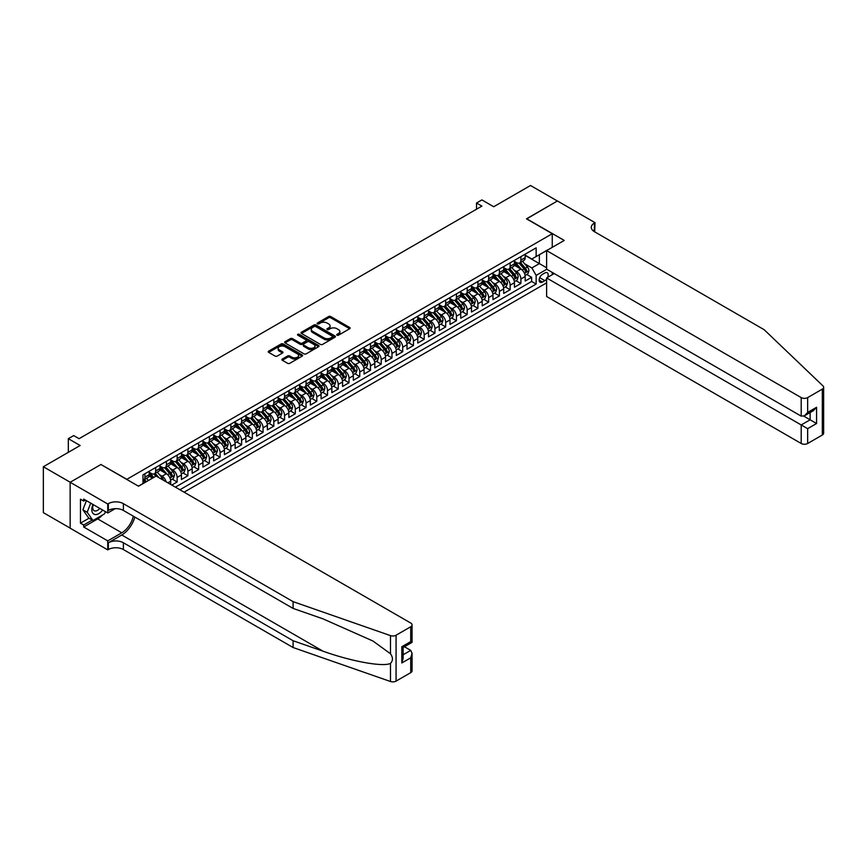 <?xml version="1.0" encoding="UTF-8"?>
<svg xmlns="http://www.w3.org/2000/svg" width="867" height="867" viewBox="0 0 867 867"><rect width="100%" height="100%" fill="white"/><g stroke="black" fill="none" stroke-linecap="round" stroke-linejoin="round"><path stroke-width="1.3" d="M337.014 335.193A1.04 0.607 0 0 0 338.488 335.193L349.694 328.723A1.496 0.856 0 0 0 350.127 328.116A1.496 0.856 0 0 0 349.694 327.509L330.717 316.553A1.496 0.856 0 0 0 328.604 316.553L317.409 323.012A1.04 0.607 0 0 0 318.883 323.868L320.335 323.033A4.769 2.753 0 0 1 327.076 323.033L328.658 323.944A4.769 2.753 0 0 1 330.056 325.894A4.769 2.753 0 0 1 328.658 327.845L327.206 328.68A1.04 0.607 0 0 0 328.691 329.536L330.132 328.691A4.769 2.753 0 0 1 336.884 328.691L338.466 329.612A4.769 2.753 0 0 1 339.864 331.552A4.769 2.753 0 0 1 338.466 333.502L337.014 334.337A1.04 0.607 0 0 0 337.014 335.193L337.014 334.337M282.317 359.036A1.496 0.856 0 0 0 281.883 359.653A1.496 0.856 0 0 0 282.317 360.26L287.638 363.327A1.496 0.856 0 0 0 289.751 363.327L302.193 356.153A1.496 0.856 0 0 0 302.626 355.535A1.496 0.856 0 0 0 302.193 354.928L283.216 343.971A1.496 0.856 0 0 0 281.103 343.971L268.662 351.157A1.496 0.856 0 0 0 268.228 351.764A1.496 0.856 0 0 0 268.662 352.37L275.099 356.088A1.496 0.856 0 0 0 277.202 356.088L282.534 353.01A1.496 0.856 0 0 0 282.967 352.403A1.496 0.856 0 0 0 282.534 351.796L279.337 349.954A3.988 2.298 0 0 1 278.166 348.328A3.988 2.298 0 0 1 280.637 346.204A3.988 2.298 0 0 1 284.983 346.702L297.479 353.909A3.988 2.298 0 0 1 298.649 355.535A3.988 2.298 0 0 1 296.178 357.67A3.988 2.298 0 0 1 291.832 357.171L289.751 355.969A1.496 0.856 0 0 0 287.638 355.969L282.317 359.036L282.317 360.26M101.092 464.604L126.875 479.31L552.257 233.711L526.475 218.831L557.362 200.992L530.506 185.495L493.713 206.736L481.9 199.909L476.525 203.008L481.9 206.108L79.07 438.68L73.695 435.581L68.33 438.68L68.33 452.325M101.092 464.419L70.205 482.247L43.35 466.749L80.143 445.508L68.33 438.68M320.432 344.405A1.496 0.856 0 0 0 322.546 344.405L334.987 337.22A1.496 0.856 0 0 0 335.421 336.613A1.496 0.856 0 0 0 334.987 335.995L316.011 325.038A1.496 0.856 0 0 0 313.897 325.038L301.456 332.224A1.496 0.856 0 0 0 301.022 332.83A1.496 0.856 0 0 0 301.456 333.437L320.432 344.405M298.237 335.421A1.04 0.607 0 0 1 299.299 335.562L318.568 346.692L306.149 353.866A1.496 0.856 0 0 1 304.035 353.866L285.059 342.909L290.38 339.853L290.38 338.618L285.059 341.696A1.496 0.856 0 0 0 284.625 342.302A1.496 0.856 0 0 0 285.059 342.909L285.059 341.696M290.38 339.853A1.496 0.856 0 0 1 292.493 339.853L292.493 338.618A1.496 0.856 0 0 0 290.38 338.618M292.493 338.618L300.188 343.061A1.496 0.856 0 0 0 302.301 343.061L305.834 341.024A1.496 0.856 0 0 0 306.268 340.417A1.496 0.856 0 0 0 305.834 339.799L297.815 335.182A1.04 0.607 0 0 1 299.299 334.326L318.59 345.467A1.496 0.856 0 0 1 319.023 346.074A1.496 0.856 0 0 1 318.59 346.681L318.59 345.467M70.151 528.111L43.35 512.646L43.35 466.749M171.774 485.076L177.139 481.976L172.251 479.148M170.149 468.451L172.847 470.001A6.08 3.511 60 0 1 177.139 477.446L181.441 474.964L181.441 479.494L187.89 475.777L183.002 472.948M180.889 462.241L183.587 463.802A6.08 3.511 60 0 1 187.89 471.247L192.181 468.765L192.181 473.295L198.63 469.567L193.742 466.749M191.629 456.042L194.327 457.603A6.08 3.511 60 0 1 198.63 465.048L202.921 462.566L202.921 467.085L209.37 463.368L204.482 460.55M202.379 449.843L205.078 451.404A6.08 3.511 60 0 1 209.37 458.838L213.661 456.356L213.661 460.886L220.11 457.169L215.222 454.341M213.119 443.644L215.818 445.194A6.08 3.511 60 0 1 220.11 452.639L224.412 450.157L224.412 454.687L230.85 450.959L225.962 448.141M223.859 437.434L226.558 438.995A6.08 3.511 60 0 1 230.85 446.44L235.152 443.958L235.152 448.488L241.6 444.76L236.713 441.942M234.599 431.235L237.298 432.796A6.08 3.511 60 0 1 241.6 440.23L245.892 437.759L245.892 442.278L252.34 438.561L247.453 435.743M245.339 425.036L248.038 426.586A6.08 3.511 60 0 1 252.34 434.031L256.632 431.549L256.632 436.079L263.08 432.362L258.193 429.533M256.09 418.837L258.789 420.387A6.08 3.511 60 0 1 263.08 427.832L267.372 425.35L267.372 429.88L273.82 426.152L268.933 423.334M266.83 412.627L269.529 414.188A6.08 3.511 60 0 1 273.82 421.633L278.123 419.151L278.123 423.681L284.56 419.953L279.673 417.135M277.57 406.428L280.269 407.989A6.08 3.511 60 0 1 284.56 415.423L288.863 412.941L288.863 417.471L295.311 413.754L290.423 410.936M288.31 400.229L291.009 401.779A6.08 3.511 60 0 1 295.311 409.224L299.603 406.742L299.603 411.272L306.051 407.555L301.163 404.726M299.05 394.019L301.749 395.58A6.08 3.511 60 0 1 306.051 403.025L310.343 400.543L310.343 405.073L316.791 401.345L311.903 398.527M309.801 387.82L312.488 389.381A6.08 3.511 60 0 1 316.791 396.826L321.083 394.344L321.083 398.863L327.531 395.146L322.643 392.328M320.541 381.621L323.239 383.181A6.08 3.511 60 0 1 327.531 390.616L331.833 388.134L331.833 392.664L338.271 388.947L333.383 386.118M331.281 375.422L333.979 376.972A6.08 3.511 60 0 1 338.271 384.417L342.573 381.935L342.573 386.465L349.022 382.748L344.134 379.919M342.021 369.212L344.719 370.773A6.08 3.511 60 0 1 349.022 378.218L353.313 375.736L353.313 380.266L359.762 376.538L354.874 373.72M352.761 363.013L355.459 364.573A6.08 3.511 60 0 1 359.762 372.019L364.053 369.537L364.053 374.056L370.502 370.339L365.614 367.521M363.511 356.814L366.199 358.374A6.08 3.511 60 0 1 370.502 365.809L374.793 363.327L374.793 367.857L381.242 364.14L376.354 361.311M374.251 350.615L376.95 352.165A6.08 3.511 60 0 1 381.242 359.61L385.544 357.128L385.544 361.658L391.982 357.941L387.094 355.112M384.991 344.405L387.69 345.966A6.08 3.511 60 0 1 391.982 353.411L396.284 350.929L396.284 355.459L402.732 351.731L397.845 348.913M395.731 338.206L398.43 339.766A6.08 3.511 60 0 1 402.732 347.201L407.024 344.73L407.024 349.249L413.472 345.532L408.585 342.714M406.471 332.007L409.17 333.567A6.08 3.511 60 0 1 413.472 341.002L417.764 338.52L417.764 343.05L424.212 339.333L419.325 336.504M417.222 325.808L419.91 327.358A6.08 3.511 60 0 1 424.212 334.803L428.504 332.321L428.504 336.851L434.952 333.123L430.065 330.305M427.962 319.598L430.661 321.158A6.08 3.511 60 0 1 434.952 328.604L439.255 326.122L439.255 330.652L445.692 326.924L440.804 324.106M438.702 313.399L441.401 314.959A6.08 3.511 60 0 1 445.692 322.394L449.995 319.923L449.995 324.442L456.443 320.725L451.555 317.907M449.442 307.2L452.14 308.75A6.08 3.511 60 0 1 456.443 316.195L460.735 313.713L460.735 318.243L467.183 314.526L462.295 311.697M460.182 301.001L462.88 302.55A6.08 3.511 60 0 1 467.183 309.996L471.475 307.514L471.475 312.044L477.923 308.316L473.035 305.498M470.933 294.791L473.62 296.351A6.08 3.511 60 0 1 477.923 303.797L482.215 301.315L482.215 305.845L488.663 302.117L483.775 299.299M481.673 288.592L484.371 290.152A6.08 3.511 60 0 1 488.663 297.587L492.965 295.105L492.965 299.635L499.403 295.918L494.515 293.1M492.413 282.393L495.111 283.942A6.08 3.511 60 0 1 499.403 291.388L503.705 288.906L503.705 293.436L510.154 289.719L505.266 286.89M503.153 276.183L505.851 277.743A6.08 3.511 60 0 1 510.154 285.189L514.445 282.707L514.445 287.237L520.894 283.509L520.894 278.99A6.08 3.511 -120 0 0 516.591 271.544L513.893 269.984M516.006 280.691L520.894 283.509M152.549 478.129L149.016 476.091M170.701 484.458L170.701 481.163A6.08 3.511 -120 0 0 166.399 473.729L159.756 469.892M166.15 481.824A6.08 3.511 60 0 0 162.107 476.211L159.409 474.65M181.441 474.964A6.08 3.511 -120 0 0 177.139 467.519L170.496 463.693M192.181 468.765A6.08 3.511 -120 0 0 187.89 461.32L181.246 457.483M202.921 462.566A6.08 3.511 -120 0 0 198.63 455.121L191.986 451.284M213.661 456.356A6.08 3.511 -120 0 0 209.37 448.922L202.726 445.085M224.412 450.157A6.08 3.511 -120 0 0 220.11 442.712L213.466 438.875M235.152 443.958A6.08 3.511 -120 0 0 230.85 436.513L224.206 432.676M245.892 437.759A6.08 3.511 -120 0 0 241.6 430.314L234.957 426.477M256.632 431.549A6.08 3.511 -120 0 0 252.34 424.115L245.697 420.278M267.372 425.35A6.08 3.511 -120 0 0 263.08 417.905L256.437 414.068M278.123 419.151A6.08 3.511 -120 0 0 273.82 411.706L267.177 407.869M288.863 412.941A6.08 3.511 -120 0 0 284.56 405.507L277.917 401.67M299.603 406.742A6.08 3.511 -120 0 0 295.311 399.308L288.668 395.471M310.343 400.543A6.08 3.511 -120 0 0 306.051 393.098L299.408 389.261M321.083 394.344A6.08 3.511 -120 0 0 316.791 386.899L310.148 383.062M331.833 388.134A6.08 3.511 -120 0 0 327.531 380.7L320.888 376.863M342.573 381.935A6.08 3.511 -120 0 0 338.271 374.49L331.627 370.664M353.313 375.736A6.08 3.511 -120 0 0 349.022 368.291L342.378 364.454M364.053 369.537A6.08 3.511 -120 0 0 359.762 362.092L353.118 358.255M374.793 363.327A6.08 3.511 -120 0 0 370.502 355.893L363.858 352.056M385.544 357.128A6.08 3.511 -120 0 0 381.242 349.683L374.598 345.846M396.284 350.929A6.08 3.511 -120 0 0 391.982 343.484L385.338 339.647M407.024 344.73A6.08 3.511 -120 0 0 402.732 337.285L396.089 333.448M417.764 338.52A6.08 3.511 -120 0 0 413.472 331.086L406.829 327.249M428.504 332.321A6.08 3.511 -120 0 0 424.212 324.876L417.569 321.039M439.255 326.122A6.08 3.511 -120 0 0 434.952 318.677L428.309 314.84M449.995 319.923A6.08 3.511 -120 0 0 445.692 312.478L439.049 308.641M460.735 313.713A6.08 3.511 -120 0 0 456.443 306.279L449.8 302.442M471.475 307.514A6.08 3.511 -120 0 0 467.183 300.069L460.54 296.232M482.215 301.315A6.08 3.511 -120 0 0 477.923 293.87L471.28 290.033M492.965 295.105A6.08 3.511 -120 0 0 488.663 287.671L482.019 283.834M503.705 288.906A6.08 3.511 -120 0 0 499.403 281.461L492.759 277.635M514.445 282.707A6.08 3.511 -120 0 0 510.154 275.262L503.51 271.425M547.597 277.397A4.714 2.72 120 0 0 547.196 272.737A4.714 2.72 120 0 0 544.844 272.975L542.482 274.33A4.714 2.72 120 0 0 539.404 278.48A4.714 2.72 120 0 0 540.13 282.263A4.714 2.72 120 0 0 542.482 282.024L544.844 280.659A4.714 2.72 120 0 0 546.622 279.044M184.075 492.174L546.622 282.859M552.257 233.711L552.257 247.355M552.257 272.411L552.257 274.709M179.881 489.757L536.142 284.073L536.142 275.392L531.85 267.946L524.643 263.785M138.417 486.159L142.979 483.526L142.979 474.845L536.142 247.854L536.142 256.534L547.966 249.837M546.784 269.247L536.142 275.392M149.211 472.233L151.367 473.48A6.08 3.511 60 0 0 154.402 473.783L158.694 471.301A6.08 3.511 -120 0 0 159.951 468.516L159.951 465.037M159.951 466.034L162.107 467.28A6.08 3.511 60 0 0 165.142 467.573L169.444 465.091A6.08 3.511 -120 0 0 170.701 462.317L170.701 458.838M170.701 459.835L172.847 461.071A6.08 3.511 60 0 0 175.882 461.374L180.184 458.892A6.08 3.511 -120 0 0 181.441 456.107L181.441 452.639M181.441 453.636L183.587 454.872A6.08 3.511 60 0 0 186.622 455.175L190.924 452.693A6.08 3.511 -120 0 0 192.181 449.908L192.181 446.44M192.181 447.426L194.327 448.673A6.08 3.511 60 0 0 197.373 448.965L201.664 446.494A6.08 3.511 -120 0 0 202.921 443.709L202.921 440.23M202.921 441.227L205.078 442.463A6.08 3.511 60 0 0 208.113 442.766L212.404 440.284A6.08 3.511 -120 0 0 213.661 437.51L213.661 434.031M213.661 435.028L215.818 436.264A6.08 3.511 60 0 0 218.852 436.567L223.155 434.085A6.08 3.511 -120 0 0 224.412 431.3L224.412 427.832M224.412 428.818L226.558 430.065A6.08 3.511 60 0 0 229.592 430.368L233.895 427.886A6.08 3.511 -120 0 0 235.152 425.101L235.152 421.633M235.152 422.619L237.298 423.865A6.08 3.511 60 0 0 240.332 424.158L244.635 421.687A6.08 3.511 -120 0 0 245.892 418.902L245.892 415.423M245.892 416.42L248.038 417.656A6.08 3.511 60 0 0 251.083 417.959L255.375 415.477A6.08 3.511 -120 0 0 256.632 412.703L256.632 409.224M256.632 410.221L258.789 411.457A6.08 3.511 60 0 0 261.823 411.76L266.115 409.278A6.08 3.511 -120 0 0 267.372 406.493L267.372 403.025M267.372 404.011L269.529 405.257A6.08 3.511 60 0 0 272.563 405.561L276.866 403.079A6.08 3.511 -120 0 0 278.123 400.294L278.123 396.826M278.123 397.812L280.269 399.058A6.08 3.511 60 0 0 283.303 399.351L287.606 396.869A6.08 3.511 -120 0 0 288.863 394.095L288.863 390.616M288.863 391.613L291.009 392.849A6.08 3.511 60 0 0 294.043 393.152L298.346 390.67A6.08 3.511 -120 0 0 299.603 387.896L299.603 384.417M299.603 385.414L301.749 386.649A6.08 3.511 60 0 0 304.794 386.953L309.085 384.471A6.08 3.511 -120 0 0 310.343 381.686L310.343 378.218M310.343 379.204L312.488 380.45A6.08 3.511 60 0 0 315.534 380.754L319.825 378.272A6.08 3.511 -120 0 0 321.083 375.487L321.083 372.019M321.083 373.005L323.239 374.251A6.08 3.511 60 0 0 326.274 374.544L330.576 372.062A6.08 3.511 -120 0 0 331.833 369.288L331.833 365.809M331.833 366.806L333.979 368.042A6.08 3.511 60 0 0 337.014 368.345L341.316 365.863A6.08 3.511 -120 0 0 342.573 363.078L342.573 359.61M342.573 360.607L344.719 361.842A6.08 3.511 60 0 0 347.754 362.146L352.056 359.664A6.08 3.511 -120 0 0 353.313 356.879L353.313 353.411M353.313 354.397L355.459 355.643A6.08 3.511 60 0 0 358.505 355.947L362.796 353.465A6.08 3.511 -120 0 0 364.053 350.68L364.053 347.201M364.053 348.198L366.199 349.434A6.08 3.511 60 0 0 369.244 349.737L373.536 347.255A6.08 3.511 -120 0 0 374.793 344.481L374.793 341.002M374.793 341.999L376.95 343.234A6.08 3.511 60 0 0 379.984 343.538L384.287 341.056A6.08 3.511 -120 0 0 385.544 338.271L385.544 334.803M385.544 335.8L387.69 337.035A6.08 3.511 60 0 0 390.724 337.339L395.027 334.857A6.08 3.511 -120 0 0 396.284 332.072L396.284 328.604M396.284 329.59L398.43 330.836A6.08 3.511 60 0 0 401.464 331.129L405.767 328.658A6.08 3.511 -120 0 0 407.024 325.873L407.024 322.394M407.024 323.391L409.17 324.626A6.08 3.511 60 0 0 412.215 324.93L416.507 322.448A6.08 3.511 -120 0 0 417.764 319.674L417.764 316.195M417.764 317.192L419.91 318.427A6.08 3.511 60 0 0 422.955 318.731L427.247 316.249A6.08 3.511 -120 0 0 428.504 313.464L428.504 309.996M428.504 310.982L430.661 312.228A6.08 3.511 60 0 0 433.695 312.532L437.998 310.05A6.08 3.511 -120 0 0 439.255 307.265L439.255 303.797M439.255 304.783L441.401 306.029A6.08 3.511 60 0 0 444.435 306.322L448.738 303.851A6.08 3.511 -120 0 0 449.995 301.066L449.995 297.587M449.995 298.584L452.14 299.819A6.08 3.511 60 0 0 455.175 300.123L459.477 297.641A6.08 3.511 -120 0 0 460.735 294.867L460.735 291.388M460.735 292.385L462.88 293.62A6.08 3.511 60 0 0 465.926 293.924L470.217 291.442A6.08 3.511 -120 0 0 471.475 288.657L471.475 285.189M471.475 286.175L473.62 287.421A6.08 3.511 60 0 0 476.666 287.725L480.957 285.243A6.08 3.511 -120 0 0 482.215 282.458L482.215 278.99M482.215 279.976L484.371 281.222A6.08 3.511 60 0 0 487.406 281.515L491.708 279.033A6.08 3.511 -120 0 0 492.965 276.259L492.965 272.78M492.965 273.777L495.111 275.012A6.08 3.511 60 0 0 498.146 275.316L502.448 272.834A6.08 3.511 -120 0 0 503.705 270.06L503.705 266.581M503.705 267.578L505.851 268.813A6.08 3.511 60 0 0 508.886 269.117L513.188 266.635A6.08 3.511 -120 0 0 514.445 263.85L514.445 260.382M175.372 487.156L531.634 281.472L531.634 277.31L525.185 281.027L525.185 276.508A6.08 3.511 -120 0 0 520.894 269.063L514.25 265.226M514.445 261.368L516.591 262.614A6.08 3.511 -120 0 0 519.636 262.918A6.08 3.511 -120 0 0 520.894 260.133L520.894 256.654M519.636 262.918L523.928 260.436A6.08 3.511 -120 0 0 525.185 257.651L525.185 254.183M144.919 473.729L144.919 477.197A6.08 3.511 60 0 1 143.662 479.982A6.08 3.511 60 0 1 142.979 480.22M143.662 479.982L147.954 477.5A6.08 3.511 -120 0 0 149.211 474.715L149.211 471.247M155.659 467.519L155.659 470.998A6.08 3.511 60 0 1 154.402 473.783M166.399 461.32L166.399 464.799A6.08 3.511 60 0 1 165.142 467.573M177.139 455.121L177.139 458.589A6.08 3.511 60 0 1 175.882 461.374M187.89 448.922L187.89 452.39A6.08 3.511 60 0 1 186.622 455.175M198.63 442.712L198.63 446.191A6.08 3.511 60 0 1 197.373 448.965M209.37 436.513L209.37 439.992A6.08 3.511 60 0 1 208.113 442.766M220.11 430.314L220.11 433.782A6.08 3.511 60 0 1 218.852 436.567M230.85 424.115L230.85 427.583A6.08 3.511 60 0 1 229.592 430.368M241.6 417.905L241.6 421.384A6.08 3.511 60 0 1 240.332 424.158M252.34 411.706L252.34 415.174A6.08 3.511 60 0 1 251.083 417.959M263.08 405.507L263.08 408.975A6.08 3.511 60 0 1 261.823 411.76M273.82 399.297L273.82 402.776A6.08 3.511 60 0 1 272.563 405.561M284.56 393.098L284.56 396.577A6.08 3.511 60 0 1 283.303 399.351M295.311 386.899L295.311 390.367A6.08 3.511 60 0 1 294.043 393.152M306.051 380.7L306.051 384.168A6.08 3.511 60 0 1 304.794 386.953M316.791 374.49L316.791 377.969A6.08 3.511 60 0 1 315.534 380.754M327.531 368.291L327.531 371.77A6.08 3.511 60 0 1 326.274 374.544M338.271 362.092L338.271 365.56A6.08 3.511 60 0 1 337.014 368.345M349.022 355.893L349.022 359.361A6.08 3.511 60 0 1 347.754 362.146M359.762 349.683L359.762 353.162A6.08 3.511 60 0 1 358.505 355.947M370.502 343.484L370.502 346.963A6.08 3.511 60 0 1 369.244 349.737M381.242 337.285L381.242 340.753A6.08 3.511 60 0 1 379.984 343.538M391.982 331.086L391.982 334.554A6.08 3.511 60 0 1 390.724 337.339M402.732 324.876L402.732 328.355A6.08 3.511 60 0 1 401.464 331.129M413.472 318.677L413.472 322.156A6.08 3.511 60 0 1 412.215 324.93M424.212 312.478L424.212 315.946A6.08 3.511 60 0 1 422.955 318.731M434.952 306.279L434.952 309.747A6.08 3.511 60 0 1 433.695 312.532M445.692 300.069L445.692 303.548A6.08 3.511 60 0 1 444.435 306.322M456.443 293.87L456.443 297.338A6.08 3.511 60 0 1 455.175 300.123M467.183 287.671L467.183 291.139A6.08 3.511 60 0 1 465.926 293.924M477.923 281.461L477.923 284.94A6.08 3.511 60 0 1 476.666 287.725M488.663 275.262L488.663 278.74A6.08 3.511 60 0 1 487.406 281.515M499.403 269.063L499.403 272.531A6.08 3.511 60 0 1 498.146 275.316M510.154 262.864L510.154 266.332A6.08 3.511 60 0 1 508.886 269.117M510.154 285.189L510.154 289.719M499.403 291.388L499.403 295.918M488.663 297.587L488.663 302.117M477.923 303.797L477.923 308.316M467.183 309.996L467.183 314.526M456.443 316.195L456.443 320.725M445.692 322.394L445.692 326.924M434.952 328.604L434.952 333.123M424.212 334.803L424.212 339.333M413.472 341.002L413.472 345.532M402.732 347.201L402.732 351.731M391.982 353.411L391.982 357.941M381.242 359.61L381.242 364.14M370.502 365.809L370.502 370.339M359.762 372.019L359.762 376.538M349.022 378.218L349.022 382.748M338.271 384.417L338.271 388.947M327.531 390.616L327.531 395.146M316.791 396.826L316.791 401.345M306.051 403.025L306.051 407.555M295.311 409.224L295.311 413.754M284.56 415.423L284.56 419.953M273.82 421.633L273.82 426.152M263.08 427.832L263.08 432.362M252.34 434.031L252.34 438.561M241.6 440.23L241.6 444.76M230.85 446.44L230.85 450.959M220.11 452.639L220.11 457.169M209.37 458.838L209.37 463.368M198.63 465.048L198.63 469.567M187.89 471.247L187.89 475.777M177.139 477.446L177.139 481.976M531.85 267.946L539.372 263.601L539.372 254.67L547.966 249.707M525.185 255.418L546.622 267.795M525.185 255.169L531.85 259.016L536.142 256.534M476.525 203.008L476.525 209.218M526.746 274.492L531.634 277.31M531.634 281.472L536.142 284.073M337.436 335.345L338.466 334.749A4.769 2.753 0 0 0 339.864 332.798L339.864 331.552M330.056 325.894L330.056 327.13A4.769 2.753 0 0 1 328.658 329.081L327.628 329.677M349.672 328.734L330.717 317.788A1.496 0.856 0 0 0 328.604 317.788L317.821 324.02M334.987 335.995L334.987 337.22L316.011 326.285A1.496 0.856 0 0 0 313.897 326.285L301.478 333.448M332.354 337.035A1.04 0.607 0 0 0 332.354 336.179L315.686 326.566A1.04 0.607 0 0 0 314.212 326.566L312.684 327.444A4.769 2.753 0 0 0 311.286 329.395A4.769 2.753 0 0 0 312.684 331.346L324.074 337.913A4.769 2.753 0 0 0 330.826 337.913L332.354 337.035L332.354 338.271A1.04 0.607 0 0 0 332.657 337.848L332.657 336.613M311.286 329.395L311.286 330.63A4.769 2.753 0 0 0 312.684 332.581L312.684 331.346M332.354 338.271L330.826 339.16A4.769 2.753 0 0 1 324.074 339.16L312.684 332.581M292.493 339.853L300.188 344.297A1.496 0.856 0 0 0 302.301 344.297L305.834 342.259A1.496 0.856 0 0 0 306.268 341.652L306.268 340.417M308.175 347.667A3.988 2.298 0 0 0 312.521 348.176A3.988 2.298 0 0 0 314.992 346.041A3.988 2.298 0 0 0 313.821 344.416L309.421 341.869A1.496 0.856 0 0 0 307.308 341.869L303.775 343.917A1.496 0.856 0 0 0 303.342 344.524A1.496 0.856 0 0 0 303.775 345.131L308.175 347.667L308.175 348.913A3.988 2.298 0 0 0 312.521 349.412A3.988 2.298 0 0 0 314.992 347.288L314.992 346.041M303.342 344.524L303.342 345.76A1.496 0.856 0 0 0 303.775 346.367L303.775 345.131M308.175 348.913L303.775 346.367M298.649 355.535L298.649 356.781A3.988 2.298 0 0 1 296.178 358.905A3.988 2.298 0 0 1 291.832 358.407L289.751 357.204A1.496 0.856 0 0 0 287.638 357.204L282.339 360.271M278.166 348.328L278.166 349.564A3.988 2.298 0 0 0 279.337 351.2L279.337 349.954M282.534 351.796L282.534 353.01L279.337 351.2M302.171 356.164L283.216 345.218A1.496 0.856 0 0 0 281.103 345.218L268.683 352.381L268.662 351.157M525.099 275.435L527.873 273.842L528.946 270.732A4.021 2.319 -120 0 0 527.374 266.96L522.476 261.27M521.49 269.453L515.67 262.712A11.618 6.708 -120 0 0 514.445 261.433M518.293 267.567L515.041 263.796A9.645 5.57 -120 0 0 514.445 263.145M519.084 263.135L524.047 268.878A4.021 2.319 60 0 1 525.489 271.653L526.778 270.905A4.021 2.319 -120 0 0 525.337 268.131L520.428 262.452M519.376 263.037L524.708 269.214A2.048 1.181 60 0 1 525.229 270.016L526.778 270.905M92.975 504.453A9.873 5.701 120 0 0 95.283 514.575A9.873 5.701 120 0 0 102.653 510.045M93.3 504.637A6.763 3.901 120 0 0 94.124 510.696A6.763 3.901 120 0 0 95.121 510.999A6.763 3.901 120 0 0 99.781 508.387M105.427 511.638L104.582 513.817L92.986 520.514L88.683 518.033L82.885 509.785L86.418 500.671M92.986 520.514L87.177 512.267L90.721 503.153M82.885 509.785L87.177 512.267M554.241 273.56L546.622 277.96L546.622 296.503L801.206 443.492L801.206 424.949L810.125 419.801L810.125 412.529M546.622 277.96L807.654 428.666L807.654 443.492L822.317 435.028L822.317 389.131A4.563 2.634 0 0 0 823.65 387.267A4.563 2.634 0 0 0 822.989 385.913L764.141 329.688L594.426 231.695A10.632 6.145 180 0 1 591.305 227.349A10.632 6.145 180 0 1 594.426 223.014L595.011 222.667L557.416 200.96L526.637 218.917M526.637 218.733L564.233 240.441L546.622 250.606L801.206 397.595A4.563 2.634 0 0 0 807.654 397.595L822.317 389.131M595.011 222.667L594.686 231.847M546.622 250.606L546.622 269.16L801.206 416.138L801.206 397.595M823.65 387.267L823.65 433.164A4.563 2.634 180 0 1 822.317 435.028M807.654 443.492A4.563 2.634 180 0 1 801.206 443.492M593.082 230.752A10.632 6.145 180 0 1 594.426 229.809L594.426 223.014M803.785 416.138L816.573 423.519L807.654 428.666M807.654 397.595L807.654 412.421L804.424 415.824L801.206 416.138M807.654 412.421L816.573 407.273L813.344 410.676L804.424 415.824M410.73 672.651L410.73 657.825L412.063 653.339L412.063 670.787A4.563 2.634 180 0 1 410.73 672.651L396.067 681.115A4.563 2.634 180 0 1 390.486 681.505L293.1 647.53L293.1 640.746L123.374 542.753A10.632 6.145 -0 0 0 108.342 542.753L121.77 535.004A19.789 11.423 120 0 0 134.84 517.057M293.1 640.746L322.968 651.16C351.503 661.445 383.387 667.211 390.486 663.363C393.076 660.708 393.076 657.511 390.486 653.761L372.962 641.027L322.968 618.843L293.1 608.428L123.374 510.435A10.632 6.145 -0 0 0 108.342 510.435L108.342 503.651L107.746 503.987L70.151 482.28L100.93 464.517L138.525 486.224L156.147 476.048L410.73 623.037A4.563 2.634 -0 0 1 412.063 624.901A4.563 2.634 -0 0 1 410.73 626.754L396.067 635.218L396.067 681.115M293.1 647.53L123.374 549.548A10.632 6.145 -0 0 0 108.342 549.548L107.746 549.884L70.151 528.176L70.151 482.28M293.1 608.428L293.1 601.644L123.374 503.651A10.632 6.145 -0 0 0 108.342 503.651M390.486 653.761L390.486 635.619L293.1 601.644M102.436 515.052A17.091 9.862 -60 0 1 97.7 518.91L83.687 526.995L83.687 525.012L92.227 520.081M85.41 500.086L83.687 501.072L80.468 499.219L80.468 523.159L83.687 525.012M83.687 501.072L83.687 499.089L107.746 512.982L107.746 503.987M107.746 549.884L107.746 540.889L121.77 532.793A17.091 9.862 120 0 0 133.334 516.19M83.687 526.995L107.746 540.889M404.434 646.749L410.73 650.391L412.063 653.339M115.246 508.647L107.746 512.982M390.486 635.619A4.563 2.634 -0 0 0 396.067 635.218M80.468 523.159L89.008 518.228M410.73 657.825L401.811 662.973L403.144 658.486L403.144 647.497L412.063 642.349L412.063 624.901M401.811 662.973L401.811 646.728C403.556 647.736 403.556 647.736 401.811 646.728L410.73 641.58C412.464 642.588 412.464 642.588 410.73 641.58L410.73 626.754M514.359 281.645L517.133 280.041L518.206 276.941A4.021 2.319 -120 0 0 516.634 273.159L511.725 267.48M510.75 275.652L504.93 268.922A11.618 6.708 -120 0 0 503.705 267.643M507.553 273.766L504.301 269.995A9.645 5.57 -120 0 0 503.705 269.344M508.344 269.334L513.307 275.077A4.021 2.319 60 0 1 514.738 277.852L516.028 277.115A4.021 2.319 -120 0 0 514.597 274.34L509.688 268.651M508.636 269.236L513.968 275.413A2.048 1.181 60 0 1 514.489 276.215L516.028 277.115M503.619 287.844L506.393 286.24L507.466 283.141A4.021 2.319 -120 0 0 505.894 279.358L500.985 273.679M499.999 281.862L494.179 275.121A11.618 6.708 -120 0 0 492.965 273.842M496.813 279.965L493.551 276.194A9.645 5.57 -120 0 0 492.965 275.554M497.604 275.533L502.567 281.287A4.021 2.319 60 0 1 503.998 284.051L505.288 283.314A4.021 2.319 -120 0 0 503.857 280.54L498.948 274.861M497.896 275.446L503.228 281.612A2.048 1.181 60 0 1 503.749 282.414L505.288 283.314M492.868 294.043L495.642 292.439L496.726 289.34A4.021 2.319 -120 0 0 495.155 285.557L490.245 279.878M489.259 288.061L483.439 281.32A11.618 6.708 -120 0 0 482.215 280.041M486.073 286.175L482.811 282.404A9.645 5.57 -120 0 0 482.215 281.753M486.864 281.742L491.827 287.486A4.021 2.319 60 0 1 493.258 290.261L494.548 289.513A4.021 2.319 -120 0 0 493.117 286.739L488.208 281.06M487.146 281.645L492.489 287.822A2.048 1.181 60 0 1 492.998 288.624L494.548 289.513M482.128 300.253L484.902 298.649L485.975 295.549A4.021 2.319 -120 0 0 484.415 291.767L479.505 286.077M478.519 294.26L472.699 287.519A11.618 6.708 -120 0 0 471.475 286.251M475.333 292.374L472.071 288.603A9.645 5.57 -120 0 0 471.475 287.952M476.113 287.942L481.077 293.685A4.021 2.319 60 0 1 482.518 296.46L483.808 295.712A4.021 2.319 -120 0 0 482.366 292.938L477.457 287.259M476.406 287.844L481.738 294.021A2.048 1.181 60 0 1 482.258 294.823L483.808 295.712M471.388 306.452L474.162 304.848L475.235 301.749A4.021 2.319 -120 0 0 473.664 297.966L468.765 292.287M467.779 300.47L461.959 293.729A11.618 6.708 -120 0 0 460.735 292.45M464.582 298.573L461.331 294.802A9.645 5.57 -120 0 0 460.735 294.151M465.373 294.141L470.337 299.884A4.021 2.319 60 0 1 471.778 302.659L473.068 301.922A4.021 2.319 -120 0 0 471.626 299.148L466.717 293.458M465.666 294.043L470.998 300.22A2.048 1.181 60 0 1 471.518 301.022L473.068 301.922M460.648 312.651L463.422 311.047L464.495 307.948A4.021 2.319 -120 0 0 462.924 304.165L458.014 298.486M457.039 306.669L451.219 299.928A11.618 6.708 -120 0 0 449.995 298.649M453.842 304.772L450.591 301.001A9.645 5.57 -120 0 0 449.995 300.361M454.633 300.34L459.597 306.094A4.021 2.319 60 0 1 461.027 308.869L462.317 308.121A4.021 2.319 -120 0 0 460.886 305.347L455.977 299.668M454.926 300.253L460.258 306.43A2.048 1.181 60 0 1 460.778 307.232L462.317 308.121M449.908 318.85L452.682 317.246L453.755 314.147A4.021 2.319 -120 0 0 452.184 310.375L447.274 304.685M446.288 312.868L440.469 306.127A11.618 6.708 -120 0 0 439.255 304.848M443.102 310.982L439.84 307.211A9.645 5.57 -120 0 0 439.255 306.56M443.893 306.55L448.857 312.293A4.021 2.319 60 0 1 450.287 315.068L451.577 314.32A4.021 2.319 -120 0 0 450.146 311.546L445.237 305.867M444.186 306.452L449.518 312.629A2.048 1.181 60 0 1 450.038 313.431L451.577 314.32M439.157 325.06L441.932 323.456L443.015 320.357A4.021 2.319 -120 0 0 441.444 316.574L436.535 310.885M435.548 319.067L429.729 312.326A11.618 6.708 -120 0 0 428.504 311.058M432.362 317.181L429.1 313.41A9.645 5.57 -120 0 0 428.504 312.759M433.153 312.749L438.117 318.492A4.021 2.319 60 0 1 439.547 321.267L440.837 320.519A4.021 2.319 -120 0 0 439.406 317.755L434.497 312.066M433.435 312.651L438.778 318.828A2.048 1.181 60 0 1 439.287 319.63L440.837 320.519M428.417 331.259L431.192 329.655L432.265 326.556A4.021 2.319 -120 0 0 430.704 322.773L425.795 317.094M424.808 325.277L418.989 318.536A11.618 6.708 -120 0 0 417.764 317.257M421.622 323.38L418.36 319.609A9.645 5.57 -120 0 0 417.764 318.958M422.402 318.948L427.366 324.692A4.021 2.319 60 0 1 428.807 327.466L430.097 326.729A4.021 2.319 -120 0 0 428.656 323.955L423.746 318.265M422.695 318.85L428.027 325.027A2.048 1.181 60 0 1 428.547 325.829L430.097 326.729M417.677 337.458L420.452 335.854L421.525 332.755A4.021 2.319 -120 0 0 419.953 328.972L415.055 323.293M414.068 331.476L408.249 324.735A11.618 6.708 -120 0 0 407.024 323.456M410.871 329.579L407.62 325.819A9.645 5.57 -120 0 0 407.024 325.168M411.662 325.147L416.626 330.901A4.021 2.319 60 0 1 418.067 333.676L419.357 332.928A4.021 2.319 -120 0 0 417.916 330.154L413.006 324.475M411.955 325.06L417.287 331.237A2.048 1.181 60 0 1 417.807 332.039L419.357 332.928M406.937 343.657L409.712 342.064L410.785 338.954A4.021 2.319 -120 0 0 409.213 335.182L404.304 329.493M403.328 337.675L397.509 330.934A11.618 6.708 -120 0 0 396.284 329.655M400.131 335.789L396.88 332.018A9.645 5.57 -120 0 0 396.284 331.367M400.922 331.357L405.886 337.1A4.021 2.319 60 0 1 407.317 339.875L408.606 339.127A4.021 2.319 -120 0 0 407.176 336.353L402.266 330.674M401.215 331.259L406.547 337.436A2.048 1.181 60 0 1 407.067 338.238L408.606 339.127M396.197 349.867L398.972 348.263L400.045 345.164A4.021 2.319 -120 0 0 398.473 341.381L393.564 335.702M392.578 343.874L386.758 337.144A11.618 6.708 -120 0 0 385.544 335.865M389.391 341.988L386.129 338.217A9.645 5.57 -120 0 0 385.544 337.566M390.183 337.556L395.146 343.299A4.021 2.319 60 0 1 396.577 346.074L397.866 345.326A4.021 2.319 -120 0 0 396.436 342.563L391.526 336.873M390.475 337.458L395.807 343.635A2.048 1.181 60 0 1 396.327 344.437L397.866 345.326M385.447 356.066L388.221 354.462L389.305 351.363A4.021 2.319 -120 0 0 387.733 347.58L382.824 341.901M381.838 350.084L376.018 343.343A11.618 6.708 -120 0 0 374.793 342.064M378.651 348.187L375.389 344.416A9.645 5.57 -120 0 0 374.793 343.776M379.443 343.755L384.406 349.509A4.021 2.319 60 0 1 385.837 352.273L387.126 351.536A4.021 2.319 -120 0 0 385.696 348.762L380.786 343.072M379.724 343.657L385.067 349.834A2.048 1.181 60 0 1 385.577 350.636L387.126 351.536M374.707 362.265L377.481 360.661L378.554 357.562A4.021 2.319 -120 0 0 376.993 353.779L372.084 348.101M371.098 356.283L365.278 349.542A11.618 6.708 -120 0 0 364.053 348.263M367.911 354.386L364.649 350.626A9.645 5.57 -120 0 0 364.053 349.975M368.692 349.954L373.655 355.708A4.021 2.319 60 0 1 375.097 358.483L376.386 357.735A4.021 2.319 -120 0 0 374.945 354.961L370.036 349.282M368.984 349.867L374.316 356.044A2.048 1.181 60 0 1 374.837 356.846L376.386 357.735M363.967 368.464L366.741 366.871L367.814 363.761A4.021 2.319 -120 0 0 366.242 359.989L361.344 354.3M360.358 362.482L354.538 355.741A11.618 6.708 -120 0 0 353.313 354.462M357.161 360.596L353.909 356.825A9.645 5.57 -120 0 0 353.313 356.174M357.952 356.164L362.915 361.907A4.021 2.319 60 0 1 364.357 364.682L365.646 363.934A4.021 2.319 -120 0 0 364.205 361.16L359.296 355.481M358.244 356.066L363.576 362.243A2.048 1.181 60 0 1 364.097 363.045L365.646 363.934M353.227 374.674L356.001 373.07L357.074 369.971A4.021 2.319 -120 0 0 355.503 366.188L350.593 360.509M349.618 368.681L343.798 361.951A11.618 6.708 -120 0 0 342.573 360.672M346.421 366.795L343.169 363.024A9.645 5.57 -120 0 0 342.573 362.373M347.212 362.363L352.175 368.107A4.021 2.319 60 0 1 353.606 370.881L354.896 370.144A4.021 2.319 -120 0 0 353.465 367.37L348.556 361.68M347.504 362.265L352.836 368.442A2.048 1.181 60 0 1 353.357 369.244L354.896 370.144M342.487 380.873L345.261 379.269L346.334 376.17A4.021 2.319 -120 0 0 344.763 372.387L339.853 366.708M338.867 374.891L333.047 368.15A11.618 6.708 -120 0 0 331.833 366.871M335.681 372.994L332.429 369.223A9.645 5.57 -120 0 0 331.833 368.583M336.472 368.562L341.435 374.316A4.021 2.319 60 0 1 342.866 377.08L344.156 376.343A4.021 2.319 -120 0 0 342.725 373.569L337.816 367.89M336.764 368.475L342.097 374.642A2.048 1.181 60 0 1 342.617 375.444L344.156 376.343M331.736 387.072L334.51 385.468L335.594 382.369A4.021 2.319 -120 0 0 334.023 378.586L329.113 372.908M328.127 381.09L322.307 374.349A11.618 6.708 -120 0 0 321.083 373.07M324.941 379.193L321.679 375.433A9.645 5.57 -120 0 0 321.083 374.782M325.732 374.761L330.695 380.515A4.021 2.319 60 0 1 332.126 383.29L333.416 382.542A4.021 2.319 -120 0 0 331.985 379.768L327.076 374.089M326.014 374.674L331.357 380.851A2.048 1.181 60 0 1 331.866 381.653L333.416 382.542M320.996 393.282L323.77 391.678L324.843 388.568A4.021 2.319 -120 0 0 323.283 384.796L318.373 379.107M317.387 387.289L311.567 380.548A11.618 6.708 -120 0 0 310.343 379.269M314.201 385.403L310.939 381.632A9.645 5.57 -120 0 0 310.343 380.981M314.981 380.971L319.945 386.715A4.021 2.319 60 0 1 321.386 389.489L322.676 388.741A4.021 2.319 -120 0 0 321.234 385.967L316.325 380.288M315.274 380.873L320.606 387.05A2.048 1.181 60 0 1 321.126 387.852L322.676 388.741M310.256 399.481L313.03 397.877L314.103 394.778A4.021 2.319 -120 0 0 312.532 390.995L307.633 385.316M306.647 393.488L300.827 386.758A11.618 6.708 -120 0 0 299.603 385.479M303.45 391.602L300.199 387.831A9.645 5.57 -120 0 0 299.603 387.181M304.241 387.17L309.205 392.914A4.021 2.319 60 0 1 310.646 395.688L311.936 394.951A4.021 2.319 -120 0 0 310.494 392.177L305.585 386.487M304.534 387.072L309.866 393.25A2.048 1.181 60 0 1 310.386 394.052L311.936 394.951M299.516 405.68L302.29 404.076L303.363 400.977A4.021 2.319 -120 0 0 301.792 397.194L296.882 391.516M295.907 399.698L290.087 392.957A11.618 6.708 -120 0 0 288.863 391.678M292.71 397.801L289.459 394.03A9.645 5.57 -120 0 0 288.863 393.39M293.501 393.369L298.465 399.123A4.021 2.319 60 0 1 299.895 401.898L301.185 401.15A4.021 2.319 -120 0 0 299.754 398.376L294.845 392.697M293.794 393.282L299.126 399.449A2.048 1.181 60 0 1 299.646 400.251L301.185 401.15M288.776 411.879L291.55 410.275L292.623 407.176A4.021 2.319 -120 0 0 291.052 403.393L286.143 397.715M285.156 405.897L279.337 399.156A11.618 6.708 -120 0 0 278.123 397.877M281.97 404.011L278.719 400.24A9.645 5.57 -120 0 0 278.123 399.589M282.761 399.579L287.725 405.322A4.021 2.319 60 0 1 289.155 408.097L290.445 407.349A4.021 2.319 -120 0 0 289.014 404.575L284.105 398.896M283.054 399.481L288.386 405.658A2.048 1.181 60 0 1 288.906 406.46L290.445 407.349M278.025 418.089L280.8 416.485L281.883 413.386A4.021 2.319 -120 0 0 280.312 409.603L275.403 403.914M274.416 412.096L268.597 405.355A11.618 6.708 -120 0 0 267.372 404.087M271.23 410.21L267.968 406.439A9.645 5.57 -120 0 0 267.372 405.789M272.021 405.778L276.985 411.522A4.021 2.319 60 0 1 278.415 414.296L279.705 413.548A4.021 2.319 -120 0 0 278.274 410.774L273.365 405.095M272.303 405.68L277.646 411.858A2.048 1.181 60 0 1 278.155 412.659L279.705 413.548M267.285 424.288L270.06 422.684L271.133 419.585A4.021 2.319 -120 0 0 269.572 415.802L264.663 410.124M263.676 418.306L257.857 411.565A11.618 6.708 -120 0 0 256.632 410.286M260.49 416.409L257.228 412.638A9.645 5.57 -120 0 0 256.632 411.988M261.27 411.977L266.234 417.721A4.021 2.319 60 0 1 267.675 420.495L268.965 419.758A4.021 2.319 -120 0 0 267.524 416.984L262.614 411.294M261.563 411.879L266.895 418.057A2.048 1.181 60 0 1 267.415 418.859L268.965 419.758M256.545 430.487L259.32 428.883L260.393 425.784A4.021 2.319 -120 0 0 258.821 422.001L253.923 416.323M252.936 424.505L247.117 417.764A11.618 6.708 -120 0 0 245.892 416.485M249.739 422.608L246.488 418.837A9.645 5.57 -120 0 0 245.892 418.197M250.53 418.176L255.494 423.93A4.021 2.319 60 0 1 256.935 426.705L258.225 425.957A4.021 2.319 -120 0 0 256.784 423.183L251.874 417.504M250.823 418.089L256.155 424.266A2.048 1.181 60 0 1 256.675 425.068L258.225 425.957M245.805 436.686L248.58 435.082L249.653 431.983A4.021 2.319 -120 0 0 248.081 428.211L243.172 422.522M242.196 430.704L236.377 423.963A11.618 6.708 -120 0 0 235.152 422.684M238.999 428.818L235.748 425.047A9.645 5.57 -120 0 0 235.152 424.397M239.791 424.386L244.754 430.13A4.021 2.319 60 0 1 246.185 432.904L247.474 432.156A4.021 2.319 -120 0 0 246.044 429.382L241.134 423.703M240.083 424.288L245.415 430.465A2.048 1.181 60 0 1 245.935 431.267L247.474 432.156M235.065 442.896L237.84 441.292L238.913 438.193A4.021 2.319 -120 0 0 237.341 434.41L232.432 428.721M231.446 436.903L225.626 430.162A11.618 6.708 -120 0 0 224.412 428.894M228.259 435.017L225.008 431.246A9.645 5.57 -120 0 0 224.412 430.596M229.051 430.585L234.014 436.329A4.021 2.319 60 0 1 235.445 439.103L236.734 438.355A4.021 2.319 -120 0 0 235.304 435.592L230.394 429.902M229.343 430.487L234.675 436.665A2.048 1.181 60 0 1 235.195 437.467L236.734 438.355M224.315 449.095L227.089 447.491L228.173 444.392A4.021 2.319 -120 0 0 226.601 440.609L221.692 434.931M220.706 443.113L214.886 436.372A11.618 6.708 -120 0 0 213.661 435.093M217.519 441.216L214.257 437.445A9.645 5.57 -120 0 0 213.661 436.795M218.311 436.784L223.274 442.528A4.021 2.319 60 0 1 224.705 445.302L225.994 444.565A4.021 2.319 -120 0 0 224.564 441.791L219.654 436.101M218.592 436.686L223.935 442.864A2.048 1.181 60 0 1 224.445 443.666L225.994 444.565M213.575 455.294L216.349 453.69L217.422 450.591A4.021 2.319 -120 0 0 215.861 446.808L210.952 441.13M209.966 449.312L204.146 442.571A11.618 6.708 -120 0 0 202.921 441.292M206.78 447.415L203.517 443.655A9.645 5.57 -120 0 0 202.921 443.004M207.56 442.983L212.523 448.738A4.021 2.319 60 0 1 213.965 451.512L215.254 450.764A4.021 2.319 -120 0 0 213.813 447.99L208.904 442.311M207.852 442.896L213.184 449.073A2.048 1.181 60 0 1 213.705 449.875L215.254 450.764M202.835 461.493L205.609 459.9L206.682 456.79A4.021 2.319 -120 0 0 205.111 453.018L200.212 447.329M199.226 455.511L193.406 448.77A11.618 6.708 -120 0 0 192.181 447.491M196.029 453.625L192.777 449.854A9.645 5.57 -120 0 0 192.181 449.204M196.82 449.193L201.783 454.937A4.021 2.319 60 0 1 203.225 457.711L204.514 456.963A4.021 2.319 -120 0 0 203.073 454.189L198.164 448.51M197.112 449.095L202.445 455.273A2.048 1.181 60 0 1 202.965 456.075L204.514 456.963M192.095 467.703L194.869 466.099L195.942 463A4.021 2.319 -120 0 0 194.371 459.217L189.461 453.539M188.486 461.71L182.666 454.98A11.618 6.708 -120 0 0 181.441 453.701M185.289 459.824L182.037 456.053A9.645 5.57 -120 0 0 181.441 455.403M186.08 455.392L191.043 461.136A4.021 2.319 60 0 1 192.474 463.91L193.764 463.162A4.021 2.319 -120 0 0 192.333 460.399L187.424 454.709M186.372 455.294L191.705 461.472A2.048 1.181 60 0 1 192.225 462.274L193.764 463.162M181.355 473.902L184.129 472.298L185.202 469.199A4.021 2.319 -120 0 0 183.631 465.416L178.721 459.738M177.735 467.92L171.915 461.179A11.618 6.708 -120 0 0 170.701 459.9M174.549 466.023L171.298 462.252A9.645 5.57 -120 0 0 170.701 461.612M175.34 461.591L180.303 467.346A4.021 2.319 60 0 1 181.734 470.109L183.024 469.372A4.021 2.319 -120 0 0 181.593 466.598L176.684 460.919M175.633 461.504L180.965 467.671A2.048 1.181 60 0 1 181.485 468.473L183.024 469.372M170.604 480.101L173.378 478.497L174.462 475.398A4.021 2.319 -120 0 0 172.891 471.615L167.981 465.937M166.995 474.119L161.175 467.378A11.618 6.708 -120 0 0 159.951 466.099M163.809 472.222L160.547 468.462A9.645 5.57 -120 0 0 159.951 467.812M164.6 467.79L169.564 473.545A4.021 2.319 60 0 1 170.994 476.319L172.284 475.571A4.021 2.319 -120 0 0 170.853 472.797L165.944 467.118M164.882 467.703L170.225 473.881A2.048 1.181 60 0 1 170.734 474.683L172.284 475.571M163.505 480.296A4.021 2.319 -120 0 0 162.151 477.825L157.241 472.136M153.762 477.424L150.435 473.577A11.618 6.708 -120 0 0 149.211 472.298M152.722 478.031L149.807 474.661A9.645 5.57 -120 0 0 149.211 474.011M158.964 477.684L155.193 473.317M154.142 473.902L156.049 476.102M153.849 474L155.8 476.254M148.387 480.524L146.501 478.346M146.35 481.705L144.453 479.516M143.402 480.101L145.309 482.312M143.109 480.199L145.06 482.453M162.107 476.211L166.399 473.729M172.847 470.001L177.139 467.519M183.587 463.802L187.89 461.32M194.327 457.603L198.63 455.121M205.078 451.404L209.37 448.922M215.818 445.194L220.11 442.712M226.558 438.995L230.85 436.513M237.298 432.796L241.6 430.314M248.038 426.586L252.34 424.115M258.789 420.387L263.08 417.905M269.529 414.188L273.82 411.706M280.269 407.989L284.56 405.507M291.009 401.779L295.311 399.308M301.749 395.58L306.051 393.098M312.488 389.381L316.791 386.899M323.239 383.181L327.531 380.7M333.979 376.972L338.271 374.49M344.719 370.773L349.022 368.291M355.459 364.573L359.762 362.092M366.199 358.374L370.502 355.893M376.95 352.165L381.242 349.683M387.69 345.966L391.982 343.484M398.43 339.766L402.732 337.285M409.17 333.567L413.472 331.086M419.91 327.358L424.212 324.876M430.661 321.158L434.952 318.677M441.401 314.959L445.692 312.478M452.14 308.75L456.443 306.279M462.88 302.55L467.183 300.069M473.62 296.351L477.923 293.87M484.371 290.152L488.663 287.671M495.111 283.942L499.403 281.461M505.851 277.743L510.154 275.262M516.591 271.544L520.894 269.063M520.894 260.133L525.185 257.651M144.919 477.197L149.211 474.715M155.659 470.998L159.951 468.516M166.399 464.799L170.701 462.317M177.139 458.589L181.441 456.107M187.89 452.39L192.181 449.908M198.63 446.191L202.921 443.709M209.37 439.992L213.661 437.51M220.11 433.782L224.412 431.3M230.85 427.583L235.152 425.101M241.6 421.384L245.892 418.902M252.34 415.174L256.632 412.703M263.08 408.975L267.372 406.493M273.82 402.776L278.123 400.294M284.56 396.577L288.863 394.095M295.311 390.367L299.603 387.896M306.051 384.168L310.343 381.686M316.791 377.969L321.083 375.487M327.531 371.77L331.833 369.288M338.271 365.56L342.573 363.078M349.022 359.361L353.313 356.879M359.762 353.162L364.053 350.68M370.502 346.963L374.793 344.481M381.242 340.753L385.544 338.271M391.982 334.554L396.284 332.072M402.732 328.355L407.024 325.873M413.472 322.156L417.764 319.674M424.212 315.946L428.504 313.464M434.952 309.747L439.255 307.265M445.692 303.548L449.995 301.066M456.443 297.338L460.735 294.867M467.183 291.139L471.475 288.657M477.923 284.94L482.215 282.458M488.663 278.74L492.965 276.259M499.403 272.531L503.705 270.06M510.154 266.332L514.445 263.85M520.894 278.99L525.185 276.508M167.851 482.811L170.701 481.163M539.697 277.689L544.844 280.659M539.155 280.106L542.482 282.024M338.466 334.749L338.466 333.502M327.206 329.536L327.206 328.68M328.658 329.081L328.658 327.845M317.409 323.868L317.409 323.012M328.604 317.788L328.604 316.553M330.717 317.788L330.717 316.553M349.694 328.723L349.694 327.509M301.456 333.437L301.456 332.224M313.897 326.285L313.897 325.038M316.011 326.285L316.011 325.038M324.074 339.16L324.074 337.913M330.826 339.16L330.826 337.913M300.188 344.297L300.188 343.061M302.301 344.297L302.301 343.061M305.834 342.259L305.834 341.024M299.299 335.562L299.299 334.326M287.638 357.204L287.638 355.969M289.751 357.204L289.751 355.969M291.832 358.407L291.832 357.171M281.103 345.218L281.103 343.971M283.216 345.218L283.216 343.971M302.193 356.153L302.193 354.928M524.481 273.376L528.924 270.818M515.67 262.712L516.223 262.398M525.337 268.131L527.374 266.96M522.129 269.984L524.047 268.878M816.573 407.273L816.573 423.519M322.968 651.16L121.77 535.004M123.374 510.435L123.374 503.651M123.374 542.753L123.374 549.548M390.486 681.505L390.486 663.363M108.342 542.753L108.342 549.548M97.7 518.91L121.77 532.793M403.144 654.758L410.73 650.391M513.741 279.575L518.173 277.017M504.93 268.922L505.483 268.597M514.597 274.34L516.634 273.159M511.389 276.194L513.307 275.077M503.001 285.785L507.433 283.216M494.179 275.121L494.732 274.796M503.857 280.54L505.894 279.358M500.649 282.393L502.567 281.287M492.261 291.984L496.693 289.415M483.439 281.32L483.992 281.006M493.117 286.739L495.155 285.557M489.898 288.592L491.827 287.486M481.51 298.183L485.953 295.625M472.699 287.519L473.252 287.205M482.366 292.938L484.415 291.767M479.158 294.791L481.077 293.685M470.77 304.382L475.214 301.824M461.959 293.729L462.512 293.404M471.626 299.148L473.664 297.966M468.418 301.001L470.337 299.884M460.03 310.592L464.463 308.023M451.219 299.928L451.772 299.603M460.886 305.347L462.924 304.165M457.678 307.2L459.597 306.094M449.29 316.791L453.723 314.222M440.469 306.127L441.021 305.813M450.146 311.546L452.184 310.375M446.938 313.399L448.857 312.293M438.55 322.99L442.983 320.432M429.729 312.326L430.281 312.012M439.406 317.755L441.444 316.574M436.188 319.598L438.117 318.492M427.799 329.189L432.243 326.631M418.989 318.536L419.541 318.211M428.656 323.955L430.704 322.773M425.448 325.808L427.366 324.692M417.06 335.399L421.503 332.83M408.249 324.735L408.801 324.421M417.916 330.154L419.953 328.972M414.708 332.007L416.626 330.901M406.32 341.598L410.752 339.04M397.509 330.934L398.061 330.62M407.176 336.353L409.213 335.182M403.968 338.206L405.886 337.1M395.58 347.797L400.012 345.239M386.758 337.144L387.311 336.819M396.436 342.563L398.473 341.381M393.228 344.416L395.146 343.299M384.84 353.996L389.272 351.438M376.018 343.343L376.571 343.018M385.696 348.762L387.733 347.58M382.477 350.615L384.406 349.509M374.089 360.206L378.532 357.637M365.278 349.542L365.831 349.228M374.945 354.961L376.993 353.779M371.737 356.814L373.655 355.708M363.349 366.405L367.792 363.847M354.538 355.741L355.091 355.427M364.205 361.16L366.242 359.989M360.997 363.013L362.915 361.907M352.609 372.604L357.041 370.046M343.798 361.951L344.351 361.626M353.465 367.37L355.503 366.188M350.257 369.223L352.175 368.107M341.869 378.814L346.301 376.245M333.047 368.15L333.6 367.825M342.725 373.569L344.763 372.387M339.517 375.422L341.435 374.316M331.129 385.013L335.562 382.445M322.307 374.349L322.86 374.035M331.985 379.768L334.023 378.586M328.766 381.621L330.695 380.515M320.378 391.212L324.822 388.654M311.567 380.548L312.12 380.234M321.234 385.967L323.283 384.796M318.026 387.82L319.945 386.715M309.638 397.411L314.082 394.853M300.827 386.758L301.38 386.433M310.494 392.177L312.532 390.995M307.286 394.03L309.205 392.914M298.898 403.621L303.342 401.053M290.087 392.957L290.64 392.632M299.754 398.376L301.792 397.194M296.547 400.229L298.465 399.123M288.158 409.82L292.591 407.252M279.337 399.156L279.889 398.842M289.014 404.575L291.052 403.393M285.807 406.428L287.725 405.322M277.418 416.019L281.851 413.461M268.597 405.355L269.149 405.041M278.274 410.774L280.312 409.603M275.056 412.627L276.985 411.522M266.668 422.218L271.111 419.661M257.857 411.565L258.409 411.24M267.524 416.984L269.572 415.802M264.316 418.837L266.234 417.721M255.928 428.428L260.371 425.86M247.117 417.764L247.669 417.439M256.784 423.183L258.821 422.001M253.576 425.036L255.494 423.93M245.188 434.627L249.631 432.059M236.377 423.963L236.929 423.649M246.044 429.382L248.081 428.211M242.836 431.235L244.754 430.13M234.448 440.826L238.88 438.268M225.626 430.162L226.179 429.848M235.304 435.592L237.341 434.41M232.096 437.434L234.014 436.329M223.708 447.025L228.14 444.468M214.886 436.372L215.439 436.047M224.564 441.791L226.601 440.609M221.345 443.644L223.274 442.528M212.957 453.235L217.4 450.667M204.146 442.571L204.699 442.257M213.813 447.99L215.861 446.808M210.605 449.843L212.523 448.738M202.217 459.434L206.66 456.876M193.406 448.77L193.959 448.456M203.073 454.189L205.111 453.018M199.865 456.042L201.783 454.937M191.477 465.633L195.92 463.076M182.666 454.98L183.219 454.655M192.333 460.399L194.371 459.217M189.125 462.252L191.043 461.136M180.737 471.832L185.17 469.275M171.915 461.179L172.468 460.854M181.593 466.598L183.631 465.416M178.385 468.451L180.303 467.346M169.997 478.042L174.43 475.474M161.175 467.378L161.728 467.064M170.853 472.797L172.891 471.615M167.634 474.65L169.564 473.545M150.435 473.577L150.988 473.263M160.677 478.671L162.151 477.825"/></g></svg>
